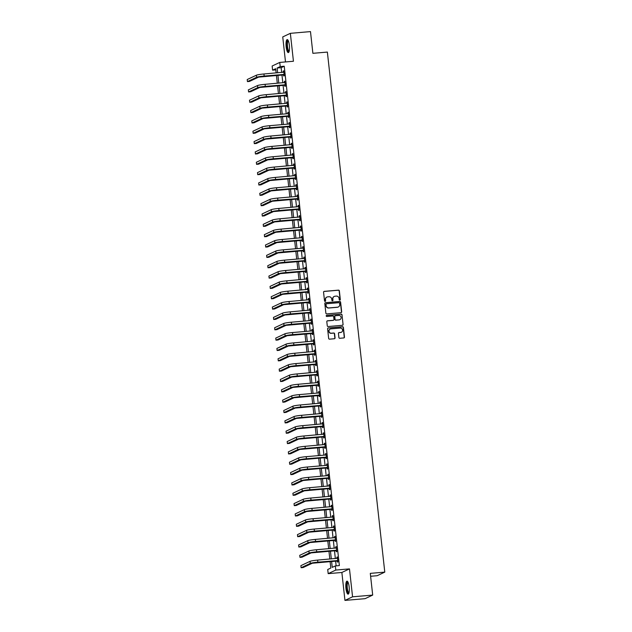 <?xml version="1.0" encoding="UTF-8"?>
<svg xmlns="http://www.w3.org/2000/svg" width="632" height="632" viewBox="0 0 632 632"><rect width="100%" height="100%" fill="white"/><g stroke="black" fill="none" stroke-linecap="round" stroke-linejoin="round"><path stroke-width="0.95" d="M339.826 300.129A0.577 0.553 64.8 0 0 340.316 299.513L339.368 290.886A0.822 0.79 64.8 0 0 338.483 290.143L324.263 291.36A0.822 0.79 64.8 0 0 323.56 292.237L324.516 300.872A0.577 0.553 64.8 0 0 325.314 301.346A0.577 0.553 64.8 0 0 325.622 300.777L325.496 299.655A2.623 2.528 64.8 0 1 327.739 296.843L328.924 296.74A2.623 2.528 64.8 0 1 331.737 299.126L331.863 300.24A0.577 0.553 64.8 0 0 332.661 300.714A0.577 0.553 64.8 0 0 332.969 300.145L332.843 299.031A2.623 2.528 64.8 0 1 335.086 296.211L336.271 296.108A2.623 2.528 64.8 0 1 339.092 298.494L339.21 299.608A0.577 0.553 64.8 0 0 339.826 300.129M339.898 300.121A0.577 0.553 64.8 0 0 340.111 299.608L339.163 290.981A0.822 0.79 64.8 0 0 338.278 290.238L324.058 291.455A0.822 0.79 64.8 0 0 323.9 291.486M325.204 301.377A0.577 0.553 64.8 0 0 325.417 300.872L325.496 299.655M332.55 300.745A0.577 0.553 64.8 0 0 332.764 300.24L332.843 299.031M349.156 586.883A6.518 1.675 -94.9 0 0 346.992 581.148A6.518 1.675 -94.9 0 0 345.941 588.4A6.518 1.675 -94.9 0 0 348.106 594.143A6.518 1.675 -94.9 0 0 349.156 586.883M289.361 45.33A6.518 1.675 -94.9 0 0 287.197 39.587A6.518 1.675 -94.9 0 0 286.154 46.839A6.518 1.675 -94.9 0 0 288.318 52.582A6.518 1.675 -94.9 0 0 289.361 45.33M338.894 337.535A0.822 0.79 64.8 0 0 339.771 338.278L343.761 337.938A0.822 0.79 64.8 0 0 344.464 337.053L343.405 327.471A0.822 0.79 64.8 0 0 342.528 326.728L328.3 327.953A0.822 0.79 64.8 0 0 327.597 328.83L328.656 338.412A0.822 0.79 64.8 0 0 329.541 339.155L334.36 338.744A0.822 0.79 64.8 0 0 335.063 337.867L334.605 333.759A0.822 0.79 64.8 0 0 333.728 333.017L331.334 333.222A2.196 2.109 64.8 0 1 330.165 329.067A2.196 2.109 64.8 0 1 330.86 328.877L340.221 328.071A2.196 2.109 64.8 0 1 341.399 332.235A2.196 2.109 64.8 0 1 340.703 332.416L339.139 332.55A0.822 0.79 64.8 0 0 338.436 333.435L338.894 337.535M372.69 595.083L365.075 598.67L344.946 600.4L352.569 596.813L372.69 595.083L370.297 573.366L384.785 572.118L327.368 52.077L312.88 53.317L310.486 31.6L290.357 33.33L293.438 61.257L279.755 62.426L280.213 66.565L284.234 66.218L339.368 565.577L335.339 565.924L335.797 570.064L328.182 573.651L327.724 569.511L330.812 568.057L330.07 561.311M352.569 596.813L349.48 568.887L335.797 570.064M340.972 312.674A0.822 0.79 64.8 0 0 341.675 311.797L340.616 302.215A0.822 0.79 64.8 0 0 339.74 301.472L325.512 302.688A0.822 0.79 64.8 0 0 324.808 303.573L325.867 313.156A0.822 0.79 64.8 0 0 326.752 313.899L340.972 312.674M342.007 314.847L343.065 324.429A0.822 0.79 64.8 0 1 342.37 325.306L328.142 326.531A0.822 0.79 64.8 0 1 327.265 325.78L326.815 321.68A0.822 0.79 64.8 0 1 327.51 320.803L333.277 320.305A0.822 0.79 64.8 0 0 333.98 319.429L333.68 316.703A0.822 0.79 64.8 0 0 332.803 315.961L326.791 316.474A0.577 0.553 64.8 0 1 326.491 315.392A0.577 0.553 64.8 0 1 326.673 315.336L341.13 314.096A0.822 0.79 64.8 0 1 342.007 314.847L343.065 324.429M290.357 33.33L282.741 36.917L285.498 61.936M284.234 66.218L281.145 67.671L281.675 72.451M281.927 74.718L282.82 82.8M283.065 85.059L283.958 93.141M284.21 95.408L285.103 103.482M285.348 105.749L286.241 113.823M286.493 116.09L287.386 124.172M287.631 126.432L288.524 134.513M288.777 136.781L289.669 144.854M289.922 147.122L290.807 155.196M291.06 157.463L291.952 165.545M292.205 167.804L293.098 175.886M293.343 178.145L294.236 186.227M294.488 188.494L295.381 196.568M295.626 198.835L296.519 206.909M296.771 209.176L297.664 217.258M297.909 219.517L298.802 227.599M299.055 229.866L299.947 237.94M300.192 240.207L301.085 248.281M301.338 250.548L302.23 258.63M302.483 260.89L303.368 268.971M303.621 271.239L304.513 279.312M304.766 281.58L305.651 289.654M305.904 291.921L306.797 300.002M307.049 302.262L307.942 310.344M308.187 312.611L309.08 320.685M309.332 322.952L310.225 331.026M310.47 333.293L311.363 341.375M311.615 343.634L312.508 351.716M312.753 353.983L313.646 362.057M313.899 364.324L314.791 372.398M315.036 374.665L315.929 382.747M316.182 385.007L317.074 393.088M317.327 395.348L318.212 403.429M318.465 405.697L319.358 413.77M319.61 416.038L320.503 424.112M320.748 426.379L321.641 434.461M321.893 436.72L322.786 444.802M323.031 447.069L323.924 455.143M324.177 457.41L325.069 465.484M325.314 467.751L326.207 475.833M326.46 478.092L327.352 486.174M327.597 488.441L328.49 496.515M328.743 498.782L329.635 506.856M329.888 509.123L330.773 517.205M331.026 519.465L331.918 527.546M332.171 529.813L333.056 537.887M333.309 540.155L334.202 548.228M334.454 550.496L335.347 558.577M335.592 560.837L336.145 565.853M283.602 74.671L283.752 76.022L284.266 75.785L283.713 70.816L283.199 71.061L283.341 72.309M284.74 85.02L284.89 86.371L285.403 86.126L284.858 81.157L284.345 81.402L284.479 82.658M285.885 95.361L286.035 96.712L286.549 96.467L285.996 91.506L285.482 91.743L285.625 92.999M287.023 105.702L287.173 107.053L287.686 106.808L287.141 101.847L286.628 102.092L286.762 103.34M288.168 116.043L288.318 117.394L288.832 117.157L288.287 112.188L287.765 112.433L287.908 113.681M289.306 126.392L289.456 127.743L289.97 127.498L289.424 122.529L288.911 122.774L289.045 124.03M290.451 136.733L290.602 138.084L291.115 137.839L290.57 132.878L290.048 133.115L290.191 134.371M291.589 147.074L291.739 148.425L292.26 148.18L291.708 143.219L291.194 143.464L291.328 144.712M292.735 157.415L292.885 158.766L293.398 158.529L292.853 153.56L292.332 153.805L292.474 155.053M293.88 167.764L294.022 169.107L294.544 168.87L293.991 163.901L293.477 164.146L293.619 165.394M295.018 178.106L295.168 179.456L295.681 179.212L295.136 174.25L294.623 174.487L294.757 175.743M296.163 188.447L296.313 189.798L296.827 189.553L296.274 184.591L295.76 184.836L295.902 186.085M297.301 198.788L297.451 200.139L297.964 199.894L297.419 194.933L296.906 195.177L297.04 196.426M298.446 209.137L298.596 210.48L299.11 210.243L298.557 205.274L298.043 205.518L298.185 206.767M299.584 219.478L299.734 220.829L300.247 220.584L299.702 215.623L299.189 215.86L299.323 217.116M300.729 229.819L300.879 231.17L301.393 230.925L300.84 225.964L300.326 226.201L300.469 227.457M301.867 240.16L302.017 241.511L302.531 241.266L301.985 236.305L301.472 236.55L301.606 237.798M303.012 250.509L303.163 251.852L303.676 251.615L303.131 246.646L302.61 246.891L302.752 248.139M304.15 260.85L304.3 262.201L304.814 261.956L304.269 256.987L303.755 257.232L303.889 258.488M305.296 271.191L305.446 272.542L305.959 272.297L305.414 267.336L304.893 267.573L305.035 268.829M306.441 281.532L306.583 282.883L307.105 282.638L306.552 277.677L306.038 277.922L306.172 279.17M307.579 291.873L307.729 293.224L308.242 292.987L307.697 288.018L307.184 288.263L307.318 289.511M308.724 302.222L308.866 303.573L309.388 303.328L308.835 298.359L308.321 298.604L308.463 299.86M309.862 312.563L310.012 313.914L310.525 313.67L309.98 308.708L309.467 308.945L309.601 310.201M311.007 322.905L311.157 324.255L311.671 324.011L311.118 319.049L310.604 319.294L310.747 320.543M312.145 333.246L312.295 334.597L312.808 334.36L312.263 329.391L311.75 329.635L311.884 330.884M313.29 343.595L313.44 344.938L313.954 344.701L313.401 339.732L312.887 339.977L313.03 341.233M314.428 353.936L314.578 355.287L315.092 355.042L314.546 350.081L314.033 350.318L314.167 351.574M315.573 364.277L315.724 365.628L316.237 365.383L315.684 360.422L315.171 360.667L315.313 361.915M316.711 374.618L316.861 375.969L317.375 375.732L316.829 370.763L316.316 371.008L316.45 372.256M317.857 384.967L318.007 386.31L318.52 386.073L317.975 381.104L317.454 381.349L317.596 382.597M318.994 395.308L319.144 396.659L319.658 396.414L319.113 391.453L318.599 391.69L318.733 392.946M320.14 405.649L320.29 407L320.803 406.755L320.258 401.794L319.737 402.031L319.879 403.287M321.285 415.99L321.427 417.341L321.949 417.096L321.396 412.135L320.882 412.38L321.024 413.628M322.423 426.339L322.573 427.682L323.086 427.445L322.541 422.476L322.028 422.721L322.162 423.969M323.568 436.68L323.71 438.031L324.232 437.786L323.679 432.825L323.165 433.062L323.308 434.318M324.706 447.022L324.856 448.372L325.369 448.127L324.824 443.166L324.311 443.403L324.445 444.659M325.851 457.363L326.001 458.714L326.515 458.469L325.962 453.507L325.448 453.752L325.591 455.001M326.989 467.704L327.139 469.055L327.653 468.818L327.107 463.849L326.594 464.093L326.728 465.342M328.134 478.053L328.285 479.404L328.798 479.159L328.245 474.19L327.732 474.434L327.874 475.691M329.272 488.394L329.422 489.745L329.936 489.5L329.391 484.539L328.877 484.776L329.011 486.032M330.418 498.735L330.568 500.086L331.081 499.841L330.536 494.88L330.015 495.125L330.157 496.373M331.555 509.076L331.705 510.427L332.219 510.19L331.674 505.221L331.16 505.466L331.294 506.714M332.701 519.425L332.851 520.776L333.364 520.531L332.819 515.562L332.298 515.807L332.44 517.063M333.838 529.766L333.988 531.117L334.51 530.872L333.957 525.911L333.443 526.148L333.578 527.404M334.984 540.107L335.134 541.458L335.647 541.213L335.102 536.252L334.589 536.497L334.723 537.745M336.129 550.448L336.271 551.799L336.793 551.562L336.24 546.593L335.726 546.838L335.868 548.086M337.267 560.797L337.417 562.14L337.93 561.903L337.385 556.934L336.872 557.179L337.006 558.427M370.613 576.273L377.162 575.712L384.785 572.118M349.48 568.887L341.865 572.474L344.946 600.4M341.865 572.474L328.182 573.651M275.813 69.876L272.59 70.152L272.139 66.012L279.755 62.426M331.571 561.184L332.25 567.378L335.339 565.924M280.213 66.565L277.124 68.019L277.653 72.799M277.898 75.066L278.791 83.14M279.044 85.407L279.937 93.489M280.181 95.748L281.074 103.83M281.327 106.097L282.22 114.171M282.465 116.438L283.357 124.512M283.61 126.779L284.503 134.861M284.755 137.12L285.64 145.202M285.893 147.461L286.786 155.543M287.039 157.81L287.923 165.884M288.176 168.151L289.069 176.233M289.322 178.493L290.214 186.574M290.459 188.834L291.352 196.915M291.605 199.183L292.498 207.257M292.742 209.524L293.635 217.598M293.888 219.865L294.781 227.947M295.026 230.206L295.918 238.288M296.171 240.555L297.064 248.629M297.309 250.896L298.201 258.97M298.454 261.237L299.347 269.319M299.6 271.578L300.484 279.66M300.737 281.927L301.63 290.001M301.883 292.268L302.775 300.342M303.02 302.61L303.913 310.691M304.166 312.951L305.058 321.032M305.303 323.3L306.196 331.373M306.449 333.641L307.342 341.715M307.587 343.982L308.479 352.063M308.732 354.323L309.625 362.405M309.87 364.664L310.762 372.746M311.015 375.013L311.908 383.087M312.161 385.354L313.045 393.428M313.298 395.695L314.191 403.777M314.444 406.036L315.329 414.118M315.581 416.385L316.474 424.459M316.727 426.726L317.62 434.8M317.864 437.067L318.757 445.149M319.01 447.409L319.903 455.49M320.148 457.758L321.04 465.831M321.293 468.099L322.186 476.173M322.431 478.44L323.323 486.522M323.576 488.781L324.469 496.863M324.714 499.13L325.606 507.204M325.859 509.471L326.752 517.545M327.005 519.812L327.889 527.894M328.142 530.153L329.035 538.235M329.288 540.502L330.18 548.576M330.425 550.843L331.318 558.917M276.144 72.925L275.678 68.698L272.59 70.152M329.817 559.051L328.924 550.97M328.672 548.702L327.779 540.629M327.534 538.361L326.641 530.288M326.389 528.02L325.496 519.938M325.251 517.679L324.358 509.597M324.105 507.33L323.213 499.256M322.968 496.989L322.075 488.915M321.822 486.648L320.93 478.566M320.685 476.307L319.792 468.225M319.539 465.958L318.647 457.884M318.394 455.617L317.509 447.543M317.256 445.276L316.363 437.194M316.111 434.934L315.226 426.853M314.973 424.593L314.08 416.512M313.827 414.244L312.935 406.171M312.69 403.903L311.797 395.83M311.544 393.562L310.652 385.481M310.407 383.221L309.514 375.139M309.261 372.872L308.369 364.798M308.124 362.531L307.231 354.457M306.978 352.19L306.086 344.108M305.841 341.849L304.948 333.767M304.695 331.5L303.802 323.426M303.55 321.159L302.665 313.085M302.412 310.818L301.519 302.736M301.267 300.477L300.374 292.395M300.129 290.127L299.236 282.054M298.983 279.786L298.091 271.713M297.846 269.445L296.953 261.364M296.7 259.104L295.808 251.023M295.563 248.755L294.67 240.681M294.417 238.414L293.525 230.34M293.28 228.073L292.387 219.991M292.134 217.732L291.241 209.65M290.997 207.391L290.104 199.309M289.851 197.042L288.958 188.968M288.706 186.701L287.821 178.627M287.568 176.36L286.675 168.278M286.422 166.019L285.53 157.937M285.285 155.67L284.392 147.596M284.139 145.328L283.247 137.255M283.002 134.987L282.109 126.906M281.856 124.646L280.964 116.565M280.719 114.297L279.826 106.223M279.573 103.956L278.68 95.882M278.435 93.615L277.543 85.533M277.29 83.274L276.397 75.192M281.145 67.671L277.124 68.019M283.199 71.061L283.736 71.013M284.345 81.402L284.882 81.354M285.482 91.743L286.019 91.703M286.628 102.092L287.165 102.044M287.765 112.433L288.303 112.385M288.911 122.774L289.448 122.727M290.048 133.115L290.586 133.068M291.194 143.464L291.731 143.417M292.332 153.805L292.869 153.758M293.477 164.146L294.014 164.099M294.623 174.487L295.152 174.44M295.76 184.836L296.297 184.789M296.906 195.177L297.443 195.13M298.043 205.518L298.581 205.471M299.189 215.86L299.726 215.812M300.326 226.201L300.864 226.161M301.472 236.55L302.009 236.502M302.61 246.891L303.147 246.843M303.755 257.232L304.292 257.185M304.893 267.573L305.43 267.534M306.038 277.922L306.575 277.875M307.184 288.263L307.713 288.216M308.321 298.604L308.858 298.557M309.467 308.945L310.004 308.906M310.604 319.294L311.142 319.247M311.75 329.635L312.287 329.588M312.887 339.977L313.425 339.929M314.033 350.318L314.57 350.27M315.171 360.667L315.708 360.619M316.316 371.008L316.853 370.96M317.454 381.349L317.991 381.301M318.599 391.69L319.136 391.643M319.737 402.031L320.274 401.992M320.882 412.38L321.419 412.333M322.028 422.721L322.557 422.674M323.165 433.062L323.702 433.015M324.311 443.403L324.848 443.364M325.448 453.752L325.986 453.705M326.594 464.093L327.131 464.046M327.732 474.434L328.269 474.387M328.877 484.776L329.414 484.736M330.015 495.125L330.552 495.077M331.16 505.466L331.697 505.418M332.298 515.807L332.835 515.759M333.443 526.148L333.98 526.108M334.589 536.497L335.118 536.449M335.726 546.838L336.264 546.791M336.872 557.179L337.409 557.132M334.154 296.487A2.623 2.528 64.8 0 0 332.637 299.126M326.807 297.119A2.623 2.528 64.8 0 0 325.29 299.758M341.13 312.65A0.822 0.79 64.8 0 0 341.47 311.892L340.411 302.309A0.822 0.79 64.8 0 0 339.526 301.567L325.306 302.791A0.822 0.79 64.8 0 0 325.156 302.815M339.605 303.202A0.577 0.553 64.8 0 0 338.989 302.681L326.507 303.755A0.577 0.553 64.8 0 0 326.017 304.371L326.144 305.548A2.623 2.528 64.8 0 0 328.964 307.926L337.496 307.199A2.623 2.528 64.8 0 0 339.74 304.379L339.605 303.202M326.231 303.858A0.577 0.553 64.8 0 0 325.812 304.466L326.017 304.371M338.223 307.018A2.623 2.528 64.8 0 1 337.291 307.294L328.758 308.029A2.623 2.528 64.8 0 1 325.938 305.643L325.812 304.466M342.52 325.275A0.822 0.79 64.8 0 0 342.86 324.524M333.435 320.282A0.822 0.79 64.8 0 1 333.072 320.4L327.305 320.898A0.822 0.79 64.8 0 0 327.155 320.93M341.801 314.941A0.822 0.79 64.8 0 0 340.925 314.199L326.468 315.439A0.577 0.553 64.8 0 0 326.389 315.447M339.266 319.792A2.196 2.109 64.8 0 0 341.067 317.074A2.196 2.109 64.8 0 0 338.784 315.447L335.489 315.731A0.822 0.79 64.8 0 0 334.786 316.608L335.086 319.334A0.822 0.79 64.8 0 0 335.963 320.076L339.06 319.887A2.196 2.109 64.8 0 0 339.858 319.65M335.126 315.858A0.822 0.79 64.8 0 0 334.581 316.711L334.786 316.608M339.06 319.887L335.758 320.171A0.822 0.79 64.8 0 1 334.881 319.429L334.581 316.711M341.288 332.282A2.196 2.109 64.8 0 1 340.498 332.519L338.934 332.653A0.822 0.79 64.8 0 0 338.784 332.677M330.062 329.114A2.196 2.109 64.8 0 0 331.128 333.317L331.334 333.222M334.51 338.713A0.822 0.79 64.8 0 0 334.849 337.962L334.399 333.862A0.822 0.79 64.8 0 0 333.522 333.111L331.128 333.317M343.919 337.907A0.822 0.79 64.8 0 0 344.258 337.156L343.2 327.574A0.822 0.79 64.8 0 0 342.315 326.823L328.095 328.048A0.822 0.79 64.8 0 0 327.945 328.079M283.863 72.166L263.947 73.976L264.176 76.045L284.116 74.434M284.163 74.853L258.607 77.12L249.458 81.425L247.444 81.599L256.6 77.286A6.273 0.569 -6.3 0 1 264.176 76.045M247.444 81.599L247.215 79.529L256.371 75.224A6.273 0.569 -6.3 0 1 263.947 73.976M283.349 74.6L283.871 74.355M285.008 82.508L265.092 84.317L265.322 86.386L285.253 84.775M285.301 85.194L259.752 87.461L250.596 91.766L248.581 91.94L257.738 87.635A6.273 0.569 -6.3 0 1 265.322 86.386M248.581 91.94L248.36 89.87L257.508 85.565A6.273 0.569 -6.3 0 1 265.092 84.317M284.495 84.941L285.008 84.696M286.146 92.857L266.238 94.658L266.459 96.728L286.399 95.116M286.446 95.535L260.89 97.802L251.741 102.115L249.727 102.281L258.883 97.976A6.273 0.569 -6.3 0 1 266.459 96.728M249.727 102.281L249.498 100.219L258.654 95.906A6.273 0.569 -6.3 0 1 266.238 94.658M285.632 95.282L286.154 95.037M287.291 103.198L267.375 105.007L267.605 107.077L287.536 105.465M287.584 105.884L262.035 108.143L252.879 112.457L250.872 112.63L260.021 108.317A6.273 0.569 -6.3 0 1 267.605 107.077M250.872 112.63L250.643 110.56L259.792 106.247A6.273 0.569 -6.3 0 1 267.375 105.007M286.778 105.623L287.291 105.386M288.145 113.665L268.521 115.348L268.75 117.418L288.682 115.806M288.729 116.225L263.181 118.492L254.025 122.798L252.01 122.971L261.166 118.658A6.273 0.569 -6.3 0 1 268.75 117.418M252.01 122.971L251.781 120.902L260.937 116.596A6.273 0.569 -6.3 0 1 268.521 115.348M287.923 115.972L288.437 115.727M289.101 51.563A5.641 1.446 85.1 0 1 288.239 51.192A5.641 1.446 85.1 0 1 286.881 44.532A5.641 1.446 85.1 0 1 288.145 40.456M288.31 40.796A5.222 1.343 -94.9 0 0 287.41 45.093A5.222 1.343 -94.9 0 0 288.658 50.773A5.222 1.343 -94.9 0 0 289.203 51.2M287.56 39.705A6.478 1.659 -94.9 0 0 286.691 45.362A6.478 1.659 -94.9 0 0 288.216 51.958A6.478 1.659 -94.9 0 0 288.65 52.409M348.888 593.124A5.641 1.446 85.1 0 1 346.802 588.242A5.641 1.446 85.1 0 1 347.932 582.009M348.098 582.356A5.222 1.343 -94.9 0 0 347.308 588.155A5.222 1.343 -94.9 0 0 348.99 592.761M347.347 581.258A6.478 1.659 -94.9 0 0 346.597 588.337A6.478 1.659 -94.9 0 0 348.437 593.962M289.282 124.006L269.659 125.689L269.888 127.759L289.827 126.147M289.867 126.566L264.318 128.833L255.162 133.139L253.155 133.312L262.304 129.007A6.273 0.569 -6.3 0 1 269.888 127.759M253.155 133.312L252.926 131.243L262.075 126.937A6.273 0.569 -6.3 0 1 269.659 125.689M289.061 126.313L289.575 126.068M290.712 134.221L270.804 136.03L271.033 138.1L290.965 136.488M291.012 136.907L265.464 139.174L256.308 143.488L254.293 143.654L263.449 139.348A6.273 0.569 -6.3 0 1 271.033 138.1M254.293 143.654L254.064 141.592L263.22 137.278A6.273 0.569 -6.3 0 1 270.804 136.03M290.207 136.654L290.72 136.409M291.858 144.57L271.942 146.379L272.171 148.441L292.11 146.829M292.15 147.256L266.601 149.515L257.445 153.829L255.439 154.003L264.587 149.689A6.273 0.569 -6.3 0 1 272.171 148.441M255.439 154.003L255.21 151.933L264.358 147.619A6.273 0.569 -6.3 0 1 271.942 146.379M291.344 146.995L291.858 146.758M293.003 154.911L273.087 156.72L273.316 158.79L293.248 157.178M293.295 157.597L267.747 159.857L258.591 164.17L256.576 164.344L265.732 160.03A6.273 0.569 -6.3 0 1 273.316 158.79M256.576 164.344L256.347 162.274L265.503 157.96A6.273 0.569 -6.3 0 1 273.087 156.72M292.49 157.344L293.003 157.099M294.141 165.252L274.225 167.061L274.454 169.131L294.394 167.52M294.441 167.938L268.884 170.206L259.736 174.511L257.722 174.685L266.87 170.379A6.273 0.569 -6.3 0 1 274.454 169.131M257.722 174.685L257.493 172.615L266.649 168.31A6.273 0.569 -6.3 0 1 274.225 167.061M293.627 167.685L294.141 167.44M295.286 175.593L275.37 177.402L275.599 179.472L295.531 177.861M295.579 178.279L270.03 180.547L260.874 184.86L258.859 185.026L268.015 180.72A6.273 0.569 -6.3 0 1 275.599 179.472M258.859 185.026L258.63 182.964L267.786 178.651A6.273 0.569 -6.3 0 1 275.37 177.402M294.773 178.026L295.286 177.782M296.139 186.061L276.508 187.751L276.737 189.813L296.677 188.202M296.724 188.62L271.168 190.888L262.019 195.201L260.005 195.375L269.161 191.061A6.273 0.569 -6.3 0 1 276.737 189.813M260.005 195.375L259.776 193.305L268.932 188.992A6.273 0.569 -6.3 0 1 276.508 187.751M295.91 188.368L296.424 188.131M297.277 196.41L277.653 198.093L277.882 200.162L297.814 198.551M297.862 198.969L272.313 201.229L263.157 205.542L261.142 205.716L270.298 201.403A6.273 0.569 -6.3 0 1 277.882 200.162M261.142 205.716L260.921 203.646L270.069 199.333A6.273 0.569 -6.3 0 1 277.653 198.093M297.056 198.709L297.569 198.472M298.707 206.625L278.799 208.434L279.02 210.503L298.96 208.892M299.007 209.31L273.451 211.578L264.302 215.883L262.288 216.057L271.444 211.752A6.273 0.569 -6.3 0 1 279.02 210.503M262.288 216.057L262.059 213.987L271.215 209.682A6.273 0.569 -6.3 0 1 278.799 208.434M298.193 209.058L298.715 208.813M299.852 216.966L279.937 218.775L280.166 220.845L300.097 219.233M300.145 219.652L274.596 221.919L265.44 226.224L263.433 226.398L272.582 222.093A6.273 0.569 -6.3 0 1 280.166 220.845M263.433 226.398L263.204 224.328L272.353 220.023A6.273 0.569 -6.3 0 1 279.937 218.775M299.339 219.399L299.852 219.154M300.99 227.315L281.082 229.124L281.311 231.186L301.243 229.574M301.29 229.993L275.734 232.26L266.586 236.573L264.571 236.747L273.727 232.434A6.273 0.569 -6.3 0 1 281.311 231.186M264.571 236.747L264.342 234.677L273.498 230.364A6.273 0.569 -6.3 0 1 281.082 229.124M300.477 229.74L300.998 229.495M302.135 237.656L282.22 239.465L282.449 241.535L302.388 239.923M302.428 240.342L276.879 242.601L267.723 246.915L265.717 247.088L274.865 242.775A6.273 0.569 -6.3 0 1 282.449 241.535M265.717 247.088L265.487 245.018L274.636 240.705A6.273 0.569 -6.3 0 1 282.22 239.465M301.622 240.081L302.135 239.844M302.989 248.123L283.365 249.806L283.594 251.876L303.526 250.264M303.573 250.683L278.025 252.95L268.869 257.256L266.854 257.429L276.01 253.116A6.273 0.569 -6.3 0 1 283.594 251.876M266.854 257.429L266.625 255.36L275.781 251.054A6.273 0.569 -6.3 0 1 283.365 249.806M302.768 250.43L303.281 250.185M304.126 258.464L284.503 260.147L284.732 262.217L304.671 260.605M304.711 261.024L279.162 263.291L270.006 267.597L268 267.771L277.148 263.465A6.273 0.569 -6.3 0 1 284.732 262.217M268 267.771L267.771 265.701L276.919 261.395A6.273 0.569 -6.3 0 1 284.503 260.147M303.905 260.771L304.419 260.526M305.556 268.687L285.648 270.488L285.877 272.558L305.809 270.946M305.856 271.365L280.308 273.632L271.152 277.946L269.137 278.12L278.293 273.806A6.273 0.569 -6.3 0 1 285.877 272.558M269.137 278.12L268.908 276.05L278.064 271.736A6.273 0.569 -6.3 0 1 285.648 270.488M305.051 271.112L305.564 270.867M306.702 279.028L286.786 280.837L287.015 282.907L306.954 281.295M307.002 281.714L281.445 283.973L272.297 288.287L270.283 288.461L279.431 284.147A6.273 0.569 -6.3 0 1 287.015 282.907M270.283 288.461L270.054 286.391L279.21 282.077A6.273 0.569 -6.3 0 1 286.786 280.837M306.188 281.453L306.702 281.216M307.847 289.369L287.931 291.178L288.16 293.248L308.092 291.636M308.139 292.055L282.591 294.322L273.435 298.628L271.42 298.802L280.576 294.488A6.273 0.569 -6.3 0 1 288.16 293.248M271.42 298.802L271.191 296.732L280.347 292.426A6.273 0.569 -6.3 0 1 287.931 291.178M307.334 291.802L307.847 291.557M308.985 299.71L289.069 301.519L289.298 303.589L309.238 301.978M309.285 302.396L283.728 304.663L274.58 308.969L272.566 309.143L281.722 304.837A6.273 0.569 -6.3 0 1 289.298 303.589M272.566 309.143L272.337 307.073L281.493 302.768A6.273 0.569 -6.3 0 1 289.069 301.519M308.471 302.143L308.985 301.899M310.13 310.059L290.214 311.86L290.443 313.93L310.375 312.319M310.423 312.737L284.874 315.005L275.718 319.318L273.703 319.484L282.86 315.178A6.273 0.569 -6.3 0 1 290.443 313.93M273.703 319.484L273.474 317.422L282.63 313.109A6.273 0.569 -6.3 0 1 290.214 311.86M309.617 312.485L310.13 312.24M310.983 320.519L291.352 322.209L291.581 324.271L311.521 322.66M311.568 323.086L286.012 325.346L276.863 329.659L274.849 329.833L284.005 325.52A6.273 0.569 -6.3 0 1 291.581 324.271M274.849 329.833L274.62 327.763L283.776 323.45A6.273 0.569 -6.3 0 1 291.352 322.209M310.754 322.826L311.276 322.589M312.121 330.868L292.498 332.55L292.727 334.62L312.658 333.009M312.706 333.427L287.157 335.695L278.001 340L275.987 340.174L285.143 335.861A6.273 0.569 -6.3 0 1 292.727 334.62M275.987 340.174L275.765 338.104L284.913 333.799A6.273 0.569 -6.3 0 1 292.498 332.55M311.9 333.175L312.413 332.93M313.551 341.083L293.643 342.892L293.864 344.961L313.804 343.35M313.851 343.769L288.295 346.036L279.147 350.341L277.132 350.515L286.288 346.21A6.273 0.569 -6.3 0 1 293.864 344.961M277.132 350.515L276.903 348.445L286.059 344.14A6.273 0.569 -6.3 0 1 293.643 342.892M313.038 343.516L313.559 343.271M314.697 351.424L294.781 353.233L295.01 355.303L314.941 353.691M314.989 354.11L289.44 356.377L280.284 360.69L278.278 360.856L287.426 356.551A6.273 0.569 -6.3 0 1 295.01 355.303M278.278 360.856L278.048 358.794L287.197 354.481A6.273 0.569 -6.3 0 1 294.781 353.233M314.183 353.857L314.697 353.612M315.834 361.773L295.926 363.582L296.155 365.644L316.087 364.032M316.134 364.451L290.586 366.718L281.43 371.031L279.415 371.205L288.571 366.892A6.273 0.569 -6.3 0 1 296.155 365.644M279.415 371.205L279.186 369.135L288.342 364.822A6.273 0.569 -6.3 0 1 295.926 363.582M315.329 364.198L315.842 363.961M316.98 372.114L297.064 373.923L297.293 375.993L317.232 374.381M317.272 374.8L291.723 377.059L282.567 381.373L280.561 381.546L289.709 377.233A6.273 0.569 -6.3 0 1 297.293 375.993M280.561 381.546L280.332 379.477L289.48 375.163A6.273 0.569 -6.3 0 1 297.064 373.923M316.466 374.539L316.98 374.302M317.833 382.581L298.209 384.264L298.438 386.334L318.37 384.722M318.417 385.141L292.869 387.408L283.713 391.714L281.698 391.887L290.854 387.582A6.273 0.569 -6.3 0 1 298.438 386.334M281.698 391.887L281.469 389.818L290.625 385.512A6.273 0.569 -6.3 0 1 298.209 384.264M317.612 384.888L318.125 384.643M318.97 392.922L299.347 394.605L299.576 396.675L319.516 395.063M319.555 395.482L294.006 397.749L284.85 402.055L282.844 402.228L291.992 397.923A6.273 0.569 -6.3 0 1 299.576 396.675M282.844 402.228L282.615 400.167L291.763 395.853A6.273 0.569 -6.3 0 1 299.347 394.605M318.749 395.229L319.263 394.984M320.408 403.145L300.492 404.954L300.721 407.016L320.653 405.404M320.701 405.823L295.152 408.09L285.996 412.404L283.981 412.578L293.137 408.264A6.273 0.569 -6.3 0 1 300.721 407.016M283.981 412.578L283.752 410.508L292.908 406.194A6.273 0.569 -6.3 0 1 300.492 404.954M319.895 405.57L320.408 405.333M321.546 413.486L301.63 415.295L301.859 417.365L321.799 415.753M321.846 416.172L296.29 418.431L287.141 422.745L285.127 422.919L294.275 418.605A6.273 0.569 -6.3 0 1 301.859 417.365M285.127 422.919L284.898 420.849L294.054 416.535A6.273 0.569 -6.3 0 1 301.63 415.295M321.032 415.911L321.546 415.674M322.691 423.827L302.775 425.636L303.005 427.706L322.936 426.094M322.984 426.513L297.435 428.78L288.279 433.086L286.264 433.26L295.421 428.954A6.273 0.569 -6.3 0 1 303.005 427.706M286.264 433.26L286.035 431.19L295.191 426.884A6.273 0.569 -6.3 0 1 302.775 425.636M322.178 426.26L322.691 426.015M323.829 434.168L303.913 435.977L304.142 438.047L324.082 436.436M324.129 436.854L298.573 439.122L289.424 443.427L287.41 443.601L296.566 439.295A6.273 0.569 -6.3 0 1 304.142 438.047M287.41 443.601L287.181 441.531L296.337 437.226A6.273 0.569 -6.3 0 1 303.913 435.977M323.315 436.601L323.829 436.357M324.974 444.517L305.058 446.318L305.288 448.388L325.219 446.777M325.267 447.195L299.718 449.463L290.562 453.776L288.548 453.95L297.704 449.636A6.273 0.569 -6.3 0 1 305.288 448.388M288.548 453.95L288.326 451.88L297.475 447.567A6.273 0.569 -6.3 0 1 305.058 446.318M324.461 446.942L324.974 446.698M325.828 454.985L306.204 456.667L306.425 458.737L326.365 457.126M326.412 457.544L300.856 459.804L291.708 464.117L289.693 464.291L298.849 459.978A6.273 0.569 -6.3 0 1 306.425 458.737M289.693 464.291L289.464 462.221L298.62 457.908A6.273 0.569 -6.3 0 1 306.204 456.667M325.599 457.284L326.12 457.047M326.965 465.326L307.342 467.009L307.571 469.078L327.502 467.467M327.55 467.885L302.001 470.153L292.845 474.458L290.831 474.632L299.987 470.319A6.273 0.569 -6.3 0 1 307.571 469.078M290.831 474.632L290.609 472.562L299.758 468.257A6.273 0.569 -6.3 0 1 307.342 467.009M326.744 467.633L327.257 467.388M328.395 475.541L308.487 477.35L308.708 479.419L328.648 477.808M328.695 478.227L303.139 480.494L293.991 484.799L291.976 484.973L301.132 480.668A6.273 0.569 -6.3 0 1 308.708 479.419M291.976 484.973L291.747 482.903L300.903 478.598A6.273 0.569 -6.3 0 1 308.487 477.35M327.882 477.974L328.403 477.729M329.541 485.889L309.625 487.691L309.854 489.761L329.786 488.149M329.833 488.568L304.284 490.835L295.128 495.148L293.122 495.314L302.27 491.009A6.273 0.569 -6.3 0 1 309.854 489.761M293.122 495.314L292.893 493.252L302.041 488.939A6.273 0.569 -6.3 0 1 309.625 487.691M329.027 488.315L329.541 488.07M330.678 496.231L310.77 498.04L310.999 500.109L330.931 498.498M330.978 498.917L305.43 501.176L296.274 505.489L294.259 505.663L303.415 501.35A6.273 0.569 -6.3 0 1 310.999 500.109M294.259 505.663L294.03 503.593L303.186 499.28A6.273 0.569 -6.3 0 1 310.77 498.04M330.173 498.656L330.686 498.419M331.824 506.572L311.908 508.381L312.137 510.451L332.077 508.839M332.116 509.258L306.567 511.525L297.411 515.831L295.405 516.004L304.553 511.691A6.273 0.569 -6.3 0 1 312.137 510.451M295.405 516.004L295.176 513.934L304.324 509.629A6.273 0.569 -6.3 0 1 311.908 508.381M331.31 509.005L331.824 508.76M332.677 517.039L313.053 518.722L313.282 520.792L333.214 519.18M333.262 519.599L307.713 521.866L298.557 526.172L296.542 526.345L305.698 522.04A6.273 0.569 -6.3 0 1 313.282 520.792M296.542 526.345L296.313 524.276L305.469 519.97A6.273 0.569 -6.3 0 1 313.053 518.722M332.456 519.346L332.969 519.101M333.815 527.38L314.191 529.063L314.42 531.133L334.36 529.521M334.407 529.94L308.851 532.207L299.694 536.521L297.688 536.687L306.836 532.381A6.273 0.569 -6.3 0 1 314.42 531.133M297.688 536.687L297.459 534.625L306.615 530.311A6.273 0.569 -6.3 0 1 314.191 529.063M333.593 529.687L334.107 529.442M335.252 537.603L315.336 539.412L315.565 541.474L335.497 539.862M335.545 540.289L309.996 542.548L300.84 546.862L298.825 547.036L307.982 542.722A6.273 0.569 -6.3 0 1 315.565 541.474M298.825 547.036L298.596 544.966L307.752 540.652A6.273 0.569 -6.3 0 1 315.336 539.412M334.739 540.028L335.252 539.791M336.39 547.944L316.474 549.753L316.703 551.823L336.643 550.211M336.69 550.63L311.134 552.889L301.985 557.203L299.971 557.377L309.127 553.063A6.273 0.569 -6.3 0 1 316.703 551.823M299.971 557.377L299.742 555.307L308.898 551.001A6.273 0.569 -6.3 0 1 316.474 549.753M335.876 550.377L336.39 550.132M337.535 558.285L317.62 560.094L317.849 562.164L337.78 560.552M337.828 560.971L312.279 563.238L303.123 567.544L301.108 567.718L310.265 563.412A6.273 0.569 -6.3 0 1 317.849 562.164M301.108 567.718L300.879 565.648L310.036 561.342A6.273 0.569 -6.3 0 1 317.62 560.094M337.022 560.718L337.535 560.473M256.371 75.224L256.6 77.286M257.508 85.565L257.738 87.635M258.654 95.906L258.883 97.976M259.792 106.247L260.021 108.317M260.937 116.596L261.166 118.658M262.075 126.937L262.304 129.007M263.22 137.278L263.449 139.348M264.358 147.619L264.587 149.689M265.503 157.96L265.732 160.03M266.649 168.31L266.87 170.379M267.786 178.651L268.015 180.72M268.932 188.992L269.161 191.061M270.069 199.333L270.298 201.403M271.215 209.682L271.444 211.752M272.353 220.023L272.582 222.093M273.498 230.364L273.727 232.434M274.636 240.705L274.865 242.775M275.781 251.054L276.01 253.116M276.919 261.395L277.148 263.465M278.064 271.736L278.293 273.806M279.21 282.077L279.431 284.147M280.347 292.426L280.576 294.488M281.493 302.768L281.722 304.837M282.63 313.109L282.86 315.178M283.776 323.45L284.005 325.52M284.913 333.799L285.143 335.861M286.059 344.14L286.288 346.21M287.197 354.481L287.426 356.551M288.342 364.822L288.571 366.892M289.48 375.163L289.709 377.233M290.625 385.512L290.854 387.582M291.763 395.853L291.992 397.923M292.908 406.194L293.137 408.264M294.054 416.535L294.275 418.605M295.191 426.884L295.421 428.954M296.337 437.226L296.566 439.295M297.475 447.567L297.704 449.636M298.62 457.908L298.849 459.978M299.758 468.257L299.987 470.319M300.903 478.598L301.132 480.668M302.041 488.939L302.27 491.009M303.186 499.28L303.415 501.35M304.324 509.629L304.553 511.691M305.469 519.97L305.698 522.04M306.615 530.311L306.836 532.381M307.752 540.652L307.982 542.722M308.898 551.001L309.127 553.063M310.036 561.342L310.265 563.412"/></g></svg>
